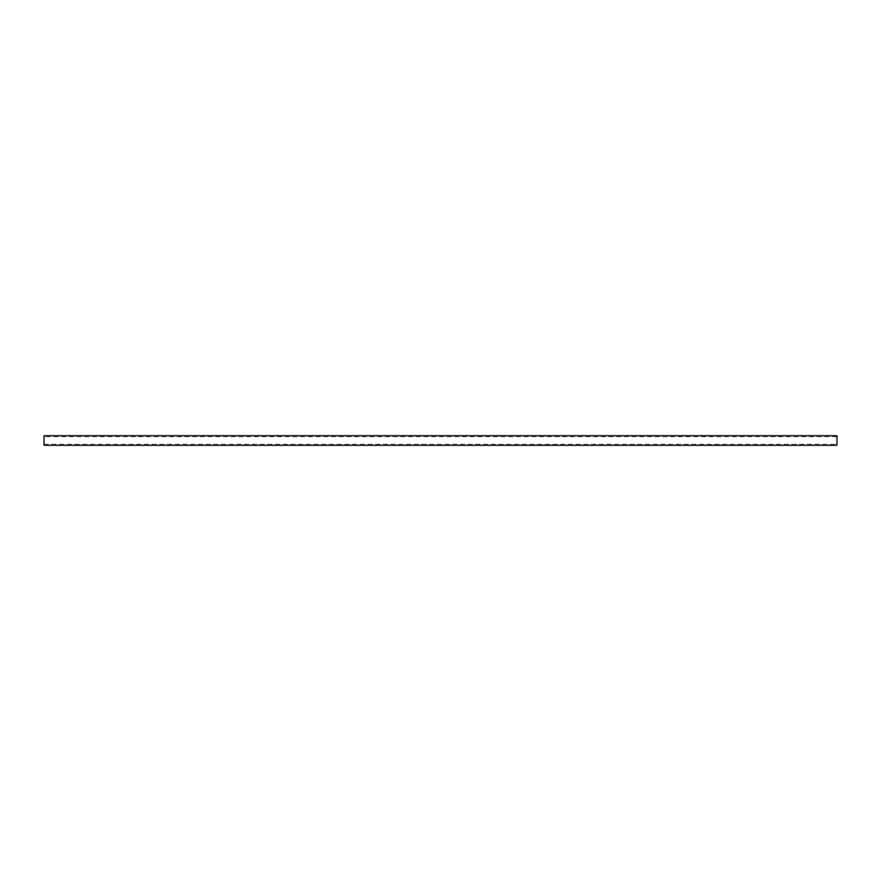 <?xml version="1.0" encoding="UTF-8"?>
<svg xmlns="http://www.w3.org/2000/svg" width="881" height="881" viewBox="0 0 881 881"><rect width="100%" height="100%" fill="white"/><g stroke="black" fill="none" stroke-linecap="round" stroke-linejoin="round"><path stroke-width="0.66" stroke-dasharray="4.41 3.3" d="M836.95 436.69L836.95 444.31L836.95 436.69L44.05 436.69L44.05 444.31L44.05 436.69M836.95 445.257L836.95 435.743M44.05 445.257L44.05 435.743M44.05 444.31L836.95 444.31"/><path stroke-width="1.32" d="M836.95 435.743L836.95 445.257L44.05 445.257L44.05 435.743L836.95 435.743"/></g></svg>
